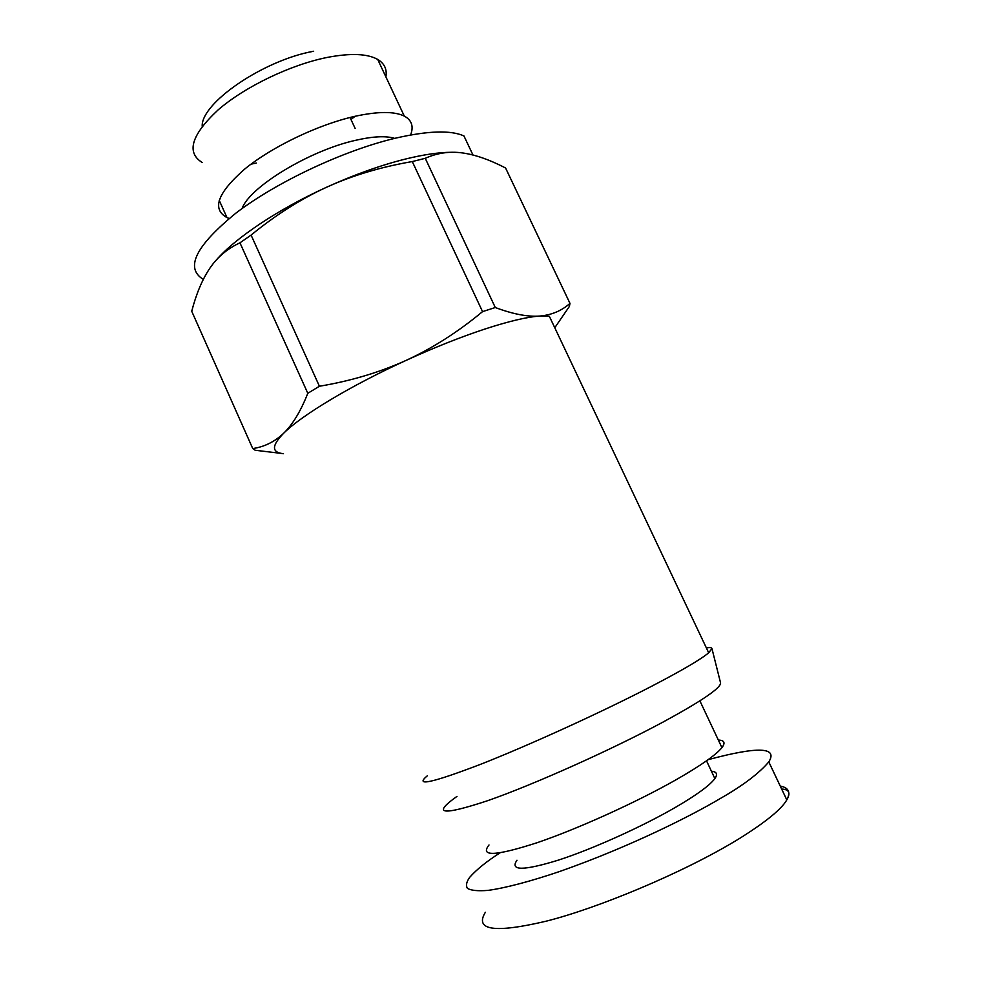 <?xml version="1.0" encoding="UTF-8"?>
<svg xmlns="http://www.w3.org/2000/svg" width="981" height="981" viewBox="0 0 981 981"><rect width="100%" height="100%" fill="white"/><g stroke="black" fill="none" stroke-linecap="round" stroke-linejoin="round"><path stroke-width="1.47" d="M427.336 775.775C413.994 786.836 431.873 782.961 480.984 764.15C529.458 745.094 602.26 711.887 651.654 686.246C681.93 670.477 700.937 659.318 708.687 652.794L549.348 316.287L539.525 316.078C526.797 316.986 508.501 321.339 484.626 329.125C460.42 337.145 434.313 347.532 406.281 360.309C432.744 348.096 458.164 331.86 482.554 311.627L412.29 161.558L425.251 158.309L495.282 307.519L482.554 311.627M215.906 260.48C234.913 238.248 278.163 209.186 326.636 187.212C354.3 174.679 380.456 165.323 405.116 159.13C423.338 154.63 438.74 152.362 451.346 152.288M554.768 327.752L569.385 306.428L569.973 303.374L505.571 167.996C489.666 159.731 475.282 154.716 462.407 152.926C449.592 151.148 437.207 152.95 425.251 158.309M313.662 51.245C263.264 60.197 200.811 103.25 202.209 126.328M256.335 163.042L250.989 164.183M202.147 162.478C186.071 152.435 191.369 134.937 218.015 109.982C244.71 86.806 290.609 64.697 327.36 57.401C350.634 52.974 367.409 53.648 377.697 59.424C384.454 63.507 387.188 69.332 385.889 76.898M229.125 218.456L226.991 217.598C211.553 209.112 217.5 192.901 244.809 168.99C272.08 146.696 318.261 124.562 354.779 116.347C377.906 111.331 394.411 111.245 404.295 116.089C411.762 120.148 413.859 126.439 410.598 134.986M720.532 682.727L720.581 682.935C720.876 687.963 701.905 700.9 663.659 721.734C612.034 749.558 533.823 784.592 487.692 800.68C441.879 815.8 431.652 814.365 456.999 796.376M708.687 652.794L711.948 648.564C711.752 647.534 709.888 647.313 706.357 647.889M242.074 208.548C249.395 187.175 309.432 150.534 355.502 140.332C372.878 136.334 385.925 135.685 394.644 138.37M203.312 279.389C184.673 268.071 195.636 245.9 236.213 212.889C276.838 181.89 343.816 150.424 395.331 138.211C427.863 130.743 450.733 129.995 463.952 135.942L472.965 154.998M319.414 386.244L307.801 393.295L239.953 242.822L251.087 235.084L319.414 386.244C350.781 380.996 379.733 372.351 406.281 360.309C351.149 385.423 301.682 415.245 283.791 433.124C271.516 445.632 271.406 452.486 283.484 453.7M354.791 116.555L350.977 119.474M239.953 242.822C227.469 248.61 217.463 257.022 209.946 268.083C202.405 279.205 196.323 293.589 191.724 311.247L252.742 448.562L255.183 450.254L281.314 453.394M252.742 448.562C264.367 446.907 274.717 441.757 283.791 433.124C292.779 424.368 300.775 411.1 307.801 393.295M495.282 307.519C512.793 314.079 527.545 316.937 539.525 316.078C551.481 315.073 561.623 310.842 569.973 303.374M412.29 161.558C380.836 166.978 352.277 175.525 326.636 187.212C300.995 198.91 275.82 214.864 251.087 235.084M780.251 786.075C788.626 787.645 790.821 792.219 786.848 799.797L786.799 799.883C781.55 809.215 765.56 822.237 738.816 838.914C682.077 873.642 595.7 908.823 546.049 921.208C494.583 933.348 474.35 930.38 485.35 912.293M516.975 860.239C509.568 870.944 523.498 870.87 558.765 860.006C593.1 848.823 642.408 826.566 675.897 807.105C697 794.745 709.986 785.241 714.867 778.583C717.896 774.156 716.755 771.716 711.421 771.25M489.004 844.984C479.66 856.854 495.65 856.106 536.999 842.753C577.441 829.019 636.289 802.372 676.056 779.772C700.826 765.585 716.118 754.867 721.918 747.632C725.572 742.813 724.383 740.287 718.35 740.054M708.086 759.699C757.896 746.283 778.141 747.019 768.797 761.906C758.828 773.58 742.543 785.855 719.956 798.706C692.059 815.297 631.274 846.247 560.433 871.226C531.42 881.122 505.767 887.952 488.072 890.38C477.87 891.189 470.99 890.515 467.434 888.357C465.693 885.5 466.453 881.821 469.715 877.296C476.705 869.424 486.809 861.281 500.028 852.881M226.991 217.598L219.18 200.271M720.581 682.935L711.948 648.564M350.045 117.487L355.147 128.462M404.295 116.089L377.697 59.424M699.882 700.851L721.918 747.632M706.528 760.815L714.867 778.583M781.673 789.055C789.08 789.349 790.796 792.93 786.848 799.797M786.799 799.883L768.797 761.906"/></g></svg>
